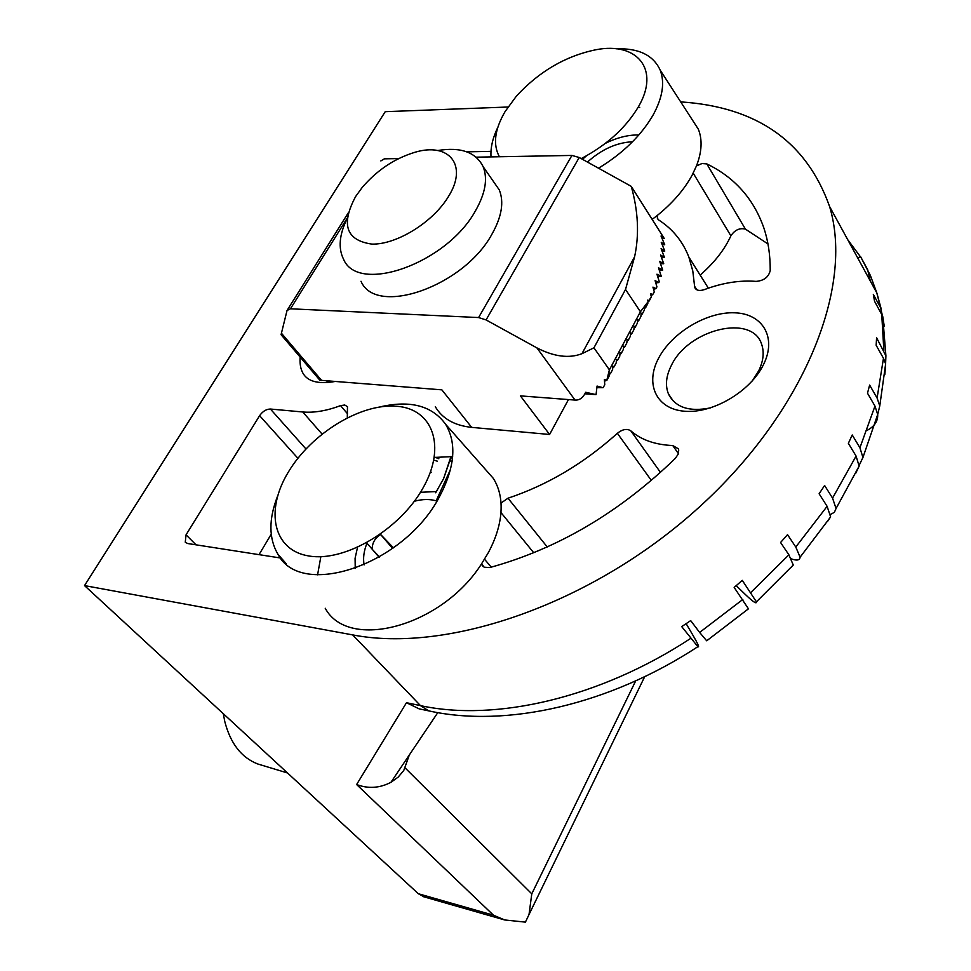 <?xml version="1.0" encoding="UTF-8"?>
<svg xmlns="http://www.w3.org/2000/svg" width="971" height="971" viewBox="0 0 971 971"><rect width="100%" height="100%" fill="white"/><g stroke="black" fill="none" stroke-linecap="round" stroke-linejoin="round"><path stroke-width="1.46" d="M380.134 406.873C410.393 399.918 432.241 405.757 445.689 424.388C456.965 443.395 454.865 467.549 439.402 496.861C404.154 564.746 301.107 599.471 277.949 554.295C268.712 538.553 268.579 519.194 277.536 496.242M484.638 468.544L493.219 478.266C497.759 485.306 500.356 493.571 501.012 503.063C501.91 518.478 497.71 534.96 488.413 552.511L481.567 563.823C441.756 626.756 348.334 651.383 325.236 608.259M434.316 457.426L452.656 456.601M752.185 381.045L758.715 370.788C763.376 361.091 764.371 352.315 761.701 344.474C752.464 313.415 688.245 329.157 671.362 365.448C666.045 375.971 665.074 385.463 668.449 393.935C675.367 407.529 689.483 412.165 710.772 407.82M763.522 364.538C750.462 391.531 712.714 413.743 684.616 411.243C656.323 409.143 644.805 384.067 658.508 358.372C671.823 332.64 706.876 311.57 734.744 312.808C762.793 313.645 777.018 337.58 763.522 364.538M616.027 48.817C638.602 48.016 653.325 55.129 660.195 70.143C664.965 82.571 662.647 97.464 653.216 114.833C641.261 135.467 623.042 153.248 598.573 168.189M691.874 119.202L698.331 129.192C702.531 139.606 701.899 151.852 696.462 165.92L692.092 175.241C684.191 189.673 672.6 203.073 657.318 215.428L652.16 219.385M637.886 107.696L639.731 107.368M288.363 472.027C311.485 433.333 360.86 403.111 396.678 406.254C432.799 408.815 446.672 446.381 423.065 487.903C399.991 529.498 345.057 562.112 309.251 556.043C273.082 550.593 264.755 510.625 288.363 472.027M499.397 156.756C492.746 144.497 494.652 129.41 505.138 111.495L516.232 96.347C538.893 71.575 565.462 56.039 595.939 49.739C637.231 41.644 660.365 69.402 638.469 106.676C625.955 127.759 606.863 145.067 581.216 158.613M493.317 181.322L499.264 189.879C504.204 202.029 501.74 216.824 491.884 234.29C463.519 286.688 375.801 316.825 361.006 281.262M347.157 218.511C339.267 234.606 338.066 248.175 343.528 259.196C358.056 294.601 446.393 263.699 475.329 211.059C485.379 193.52 487.976 178.713 483.109 166.636C475.839 152.131 460.703 146.767 437.703 150.529M431.136 472.464L430.323 472.319M449.367 461.007L451.952 456.564M448.578 196.324C468.253 165.021 448.857 141.948 414.86 152.301C394.578 158.467 377.039 170.168 362.219 187.427L355.617 196.543C340.687 224.519 346.101 240.383 371.857 244.097C396.605 244.826 433.297 222.092 448.578 196.324M436.137 500.842L450.532 469.394M451.248 456.516L443.577 478.679L450.969 456.504M596.959 387.684L603.04 387.708L604.775 384.807L604.375 379.552L606.79 380.304L609.4 369.842L593.936 347.812L581.945 353.699C569.03 358.651 554.028 356.709 536.914 347.897L486.07 319.92L478.594 317.553L290.45 308.79L287.04 310.489L281.068 334.704L319.884 380.244L441.854 389.844L471.675 427.374L549.598 434.474L568.46 399.579M640.423 311.764L625.53 289.443L634.597 256.817C639.367 234.727 638.25 211.241 631.259 186.359L664.2 238.405L661.033 236.038L664.722 244.741L661.251 242.325L664.771 251.052L661.093 248.637L664.431 257.388L660.571 254.997L663.739 263.748L659.697 261.369L662.708 270.12L658.484 267.765L661.19 276.067L656.954 274.198L659.248 281.602L658.86 282.561L655.097 280.643L656.93 286.846L656.044 288.63L652.949 287.113L654.284 291.907L652.694 294.638L650.485 293.594L651.347 296.823L648.846 300.597L647.73 300.1L648.118 301.653L640.423 311.764L609.4 369.842M604.52 381.19L606.79 380.304M609.303 374.418L610.456 373.641L609.29 372.888L609.035 376.299L607.312 379.54M612.895 367.718L614.036 366.917L612.883 366.152L612.616 369.563L610.893 372.815M616.476 361.042L617.605 360.217L616.464 359.44L616.197 362.863L614.461 366.116M620.032 354.391L621.161 353.553L620.032 352.764L619.765 356.187L618.029 359.44M623.588 347.764L624.705 346.902L623.576 346.101L623.309 349.524L621.574 352.789M627.12 341.149L628.249 340.275L627.12 339.462L626.853 342.884L625.106 346.149M630.652 334.57L631.769 333.672L630.652 332.847L630.373 336.269L628.638 339.547M634.16 328.004L635.277 327.081L634.172 326.256L633.893 329.679L632.145 332.956M637.668 321.462L638.772 320.527L637.68 319.69L637.389 323.112L635.641 326.402M641.151 314.944L642.256 313.997L641.176 313.148L640.884 316.57L639.136 319.86M644.635 308.438L645.727 307.479L644.659 306.618L644.368 310.052L642.608 313.342M648.118 301.653L646.067 306.848M648.094 301.969L648.846 300.597M651.347 296.823L649.526 300.379M651.019 295.597L652.694 294.638M654.284 291.907L653.483 293.303M653.544 289.237L656.044 288.63M655.753 282.852L658.86 282.561M657.646 276.444L661.093 276.407M767.976 243.952L745.425 229.132C739.647 227.712 734.792 229.945 730.884 235.844C724.621 249.462 714.692 262.267 701.123 274.247L700.188 275.145M491.023 156.901C490.416 147.786 492.698 137.906 497.832 127.274M326.098 380.948L333.587 381.518M603.04 387.708L597.068 386.057L596.048 394.627M584.906 393.813L596 394.627L585.695 392.272C583.098 397.77 579.541 400.368 575.05 400.076L520.395 395.877L549.598 434.474M659.236 270.047L662.671 270.12M660.486 263.675L663.739 263.748M661.421 257.315L664.431 257.388M662.004 251.004L664.771 251.052M662.222 244.704L664.722 244.741M662.064 238.441L664.2 238.405M476.13 157.168L571.919 155.433L579.214 157.496L631.259 186.359M380.838 160.931L384.395 158.831L398.705 158.576M271.225 534.208L259.026 554.647M317.578 574.844L320.855 556.686M857.757 258.043L860.537 256.587L867.625 269.61L870.319 281.02M884.241 326.147L882.712 316.328L874.543 301.253L873.33 294.456L880.491 307.504L876.825 292.914L870.368 275.436L860.537 256.587M880.491 307.504L883.076 318.367M884.872 374.308L885.637 363.919L883.464 358.287L876.158 345.288L876.582 337.714L885.904 355.787L885.516 366.091M867.018 430.408C874.434 426.548 878.002 421.244 877.699 414.483L874.968 406.096L867.491 393.194L869.64 385.074L877.092 398.013L879.762 405.963L877.481 415.309M855.73 473.278L859.129 466.104L856.082 456.079L848.363 443.322L852.235 434.972L859.918 447.752L862.94 457.499L859.141 465.352M827.365 521.694L830.618 516.875L827.11 506.328L819.111 493.766L824.61 485.5L832.56 498.099L836.043 508.525L834.405 512.3L830.533 514.412M790.916 567.634L793.258 565.025L788.889 554.817L780.575 542.498L787.517 534.657L795.783 547.025L800.092 557.208C799.752 560.303 796.839 560.862 791.353 558.871M747.5 609.63L748.447 608.817L734.161 587.419L742.281 580.355L756.421 601.838C756.761 604.338 753.023 601.85 745.23 594.373L736.224 585.647M686.145 623.685L692.578 634.621C697.906 643.737 699.666 647.766 697.87 646.686L681.715 626.611L690.684 620.615L699.63 632.437L706.694 640.799L707.313 640.375M409.337 754.94L403.766 770.489L398.159 777.116L390.912 782.335C379.649 788.185 368.215 788.925 356.624 784.532L406.485 702.713L420.492 705.626C495.368 721.938 599.932 698.064 690.721 638.384M435.239 457.292L438.868 458.773M223.294 713.685L224.75 721.404C230.43 743.47 241.439 757.659 257.764 763.983L261.672 765.16M424.291 896.937L418.331 893.733L493.486 915.204L504.641 919.95L525.42 922.134L529.025 914.524L531.78 893.842L635.702 680.877M696.462 165.92L702.009 163.529L706.791 163.893C734.598 177.353 753.642 198.752 763.91 228.088C768.207 241.051 770.306 255.203 770.221 270.557C768.619 277.111 763.91 280.728 756.093 281.384C739.659 280.097 722.4 282.852 704.303 289.625C699.46 291.191 696.268 290.487 694.738 287.525L692.784 270.945L688.864 257.084C682.783 241.439 672.769 229.095 658.836 220.065L657.391 218.329L657.318 215.428M466.784 151.84L490.986 151.355M334.412 381.591C310.21 385.584 298.789 377.416 300.124 357.061M471.675 427.374C454.452 425.541 442.339 418.647 435.299 406.703M281.299 558.119L187.634 543.517L185.267 542.219L186.044 534.839L259.609 415.673C262.68 411.328 266.285 409.119 270.411 409.034L302.746 411.983C314.094 412.966 326.693 410.842 340.554 405.611L344.741 405.016L347.472 406.667L347.302 417.712M501.012 503.063L507.991 498.208C547.474 485.027 583.923 463.385 617.362 433.309C622.52 429.206 627.011 428.381 630.822 430.845C641.261 439.924 655.231 444.815 672.757 445.531L678.365 448.833L678.729 450.046L678.146 454.258L675.258 458.446C619.437 512.47 557.621 548.846 489.809 567.55L484.165 567.222L481.567 563.823M508.003 107.016L385.232 111.677L84.526 585.598L352.667 634.9C448.468 653.507 593.245 603.537 699.047 507.299C805.056 411.17 853.982 286.688 829.586 206.52C806.537 141.693 756.907 106.822 680.695 101.894M423.429 709.752L419.096 708.842L406.485 702.713M84.526 585.598L418.331 893.733M437.484 461.213L433.806 460.181M379.479 557.026L372.16 549.21M392.636 548.445L380.583 534.438M372.245 549.016C372.172 542.995 374.891 538.225 380.389 534.705M355.24 568.472L355.083 558.313L357.522 547.401M420.455 492.297L435.615 491.593M393.461 547.838L380.389 534.244M414.35 501.254C422.798 498.997 430.323 498.948 436.926 501.085M364.125 564.916C362.887 558.264 363.834 551.03 366.977 543.177L379.103 557.245M605.431 143.332C616.002 138.088 626.125 135.309 635.811 134.981L638.821 134.993M587.455 162.06C601.656 149.316 616.682 142.543 632.534 141.754M582.503 159.317L586.387 155.858M625.53 289.443L593.936 347.812M581.945 353.699L634.597 256.817M435.663 492.783L443.577 478.679M693.197 173.117L730.884 235.844M281.408 333.211L321.765 380.62M536.914 347.897L575.05 400.076M486.07 319.92L579.214 157.496M478.594 317.553L571.919 155.433M347.193 218.22L290.45 308.79M348.213 212.94L287.683 309.458M500.951 512.542L533.747 552.778M484.529 559.223L491.253 567.161M867.625 269.61L862.333 259.9M860.367 256.684L847.732 239.691M883.865 350.725L881.729 314.288M877.092 398.013L883.464 358.287M859.918 447.752L874.968 406.096M832.56 498.099L856.082 456.079M795.783 547.025L827.11 506.328M750.886 592.456L788.889 554.817M699.63 632.437L742.815 599.471M352.667 634.9L420.492 705.626L428.781 710.881L431.864 711.512M405.21 768.037L531.78 893.842M694.447 286.032L696.826 289.783M706.791 163.893L745.425 229.132M340.554 405.611L347.557 413.84M302.746 411.983L322.032 434.037M270.411 409.034L305.926 448.93M259.609 415.673L297.891 458.276M186.044 534.839L196.008 544.816M672.757 445.531L678.389 453.603M630.822 430.845L660.498 472.428M617.362 433.309L651.371 480.463M507.991 498.208L547.256 546.976M493.486 915.204L356.624 784.532M430.396 472.124L431.27 472.222M445.689 424.388L493.219 478.266M660.195 70.143L698.331 129.192M673.461 401.29L668.449 393.935M499.264 189.879L483.109 166.636M606.851 380.377L609.035 376.299M610.456 373.641L612.616 369.563M614.036 366.917L616.197 362.863M617.605 360.217L619.765 356.187M621.161 353.553L623.309 349.524M624.705 346.902L626.853 342.884M628.249 340.275L630.373 336.269M631.769 333.672L633.893 329.679M635.277 327.081L637.389 323.112M638.772 320.527L640.884 316.57M642.256 313.997L644.368 310.052M645.727 307.479L647.827 303.547M649.198 300.986L651.286 297.065M881.195 308.912L876.825 292.914L829.586 206.52M885.904 355.787L882.712 316.328M879.762 405.963L885.637 363.919M862.94 457.511L877.699 414.483M836.043 508.525L859.129 466.104M800.092 557.208L830.63 516.888M756.421 601.838L793.258 565.025M706.694 640.799L748.447 608.817M697.87 646.686C609.339 704.728 506.449 728.08 428.781 710.881L419.096 708.842M644.695 676.678L529.025 914.524M657.391 218.329L658.12 219.47M688.864 257.084L708.345 288.169M694.738 287.525L695.6 288.885M482.186 565.401L483.182 566.566M277.949 554.295L286.263 563.775M437.8 712.629L390.912 782.335M449.464 460.849L452.134 461.249M257.764 763.983L287.525 772.977M423.028 896.573L504.641 919.95"/></g></svg>
